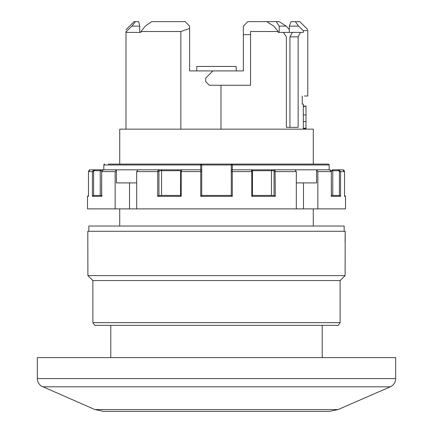 <?xml version="1.0" encoding="UTF-8"?>
<svg xmlns="http://www.w3.org/2000/svg" width="433" height="433" viewBox="0 0 433 433"><rect width="100%" height="100%" fill="white"/><g stroke="black" fill="none" stroke-linecap="round" stroke-linejoin="round"><path stroke-width="0.65" d="M243.373 26.132L247.855 21.65L243.373 26.132L243.373 70.92L189.627 70.92L189.627 26.132L185.145 21.65L189.627 26.132L185.145 21.65L151.658 21.65L145.32 26.132L140.914 31.506L140.914 32.399L139.707 32.399L139.707 26.132L131.865 26.132L135.502 21.65L138.695 21.65L139.707 26.132M201.367 164.269L200.82 164.091A0.898 0.898 0 0 1 201.718 164.984L201.718 195.445L231.287 195.445L231.282 170.721A0.898 0.898 0 0 1 232.18 169.823L232.288 171.614L232.18 169.823L329.686 169.823A0.898 0.33 -90 0 1 329.719 169.828M344.533 196.122L344.538 171.614L340.576 171.614L338.877 169.823A0.898 0.33 90 0 0 338.552 170.721L332.771 170.721L332.176 169.823L342.741 169.823L344.538 171.614L342.741 169.823M231.633 164.269L232.18 164.091A0.898 0.898 0 0 0 231.282 164.984L231.282 171.614L252.45 171.614L252.45 195.483L251.8 196.338L251.8 171.614L251.227 169.823L295.035 169.823L296.313 171.614L296.313 208.885L87.498 208.885L87.498 196.338L88.462 195.445L88.467 171.614L88.467 196.338L87.498 196.338M201.713 195.445L200.712 196.338L200.744 170.348M181.773 169.823L200.82 169.823A0.898 0.898 0 0 1 201.718 170.721L201.718 171.614L181.2 171.614L181.2 196.338L157.699 196.338L157.699 171.614L158.435 169.823L181.773 169.823L181.2 171.614L180.55 171.614L181.773 169.823L116.428 169.823L116.428 182.905L136.687 182.905M92.781 195.765L92.424 196.338L92.424 171.614L94.123 169.823L103.314 169.823L100.824 169.823L100.229 170.721L100.229 195.445L101.582 195.445L93.533 195.445L92.424 196.338L101.679 196.338L102.069 195.445M344.538 196.23L344.538 171.614L344.538 195.445L345.502 196.338L344.533 196.338M296.313 182.905L316.572 182.905L316.572 169.823L317.849 171.614L317.849 208.885L303.479 208.885L303.479 182.905M345.502 196.338L345.502 208.885L317.849 208.885M101.815 170.721L94.448 170.721A0.898 0.33 -90 0 0 94.123 169.823L89.945 169.85L88.467 171.614L89.414 170.034M331.418 195.445L339.467 195.445L340.576 196.338L331.321 196.338L331.321 171.614L329.686 169.823C331.25 170.488 331.83 171.089 331.418 171.614L317.849 171.614M101.582 195.933L101.679 171.614L101.679 196.338M343.055 169.85L343.51 169.996M331.418 195.933L331.321 171.614M296.313 171.614L275.301 171.614L274.565 169.823A0.898 0.834 90 0 0 273.732 170.721L271.453 170.721L271.924 169.823L271.453 170.721L271.453 195.445M158.305 195.765L157.699 196.338L158.906 195.445L180.55 195.445M180.55 195.478L180.61 171.614M108.326 164.091L200.82 164.091A0.898 0.898 0 0 1 201.718 164.984L200.82 164.091L313.275 164.091L313.275 129.153L119.724 129.153L119.724 164.091M331.185 170.721L332.771 170.721L332.771 195.445M252.45 195.445L274.094 195.445L275.301 196.338L251.8 196.338L252.417 195.445M158.115 170.001L157.915 170.348M180.583 195.445L181.2 196.338M180.94 170.721L159.268 170.721A0.898 0.33 90 0 0 158.938 171.614L136.687 171.614L136.687 208.885M329.172 169.823L329.172 164.984A0.898 0.888 -90 0 0 328.284 164.091L232.18 164.091L232.299 164.984L201.718 164.984L201.718 170.721M200.701 169.823L200.701 164.984L103.828 164.984L103.828 169.823L116.428 169.823L115.151 171.614L115.151 208.885M303.479 208.885L296.313 208.885M103.314 169.823L101.679 171.614L103.314 169.823L116.428 169.823M159.268 170.721A0.898 0.834 -90 0 0 158.435 169.823M161.547 195.445L161.547 170.721L161.076 169.823M216.5 325.34L322.212 325.34L322.212 357.593M250.545 31.506L250.545 34.64L250.545 31.506L278.165 31.506L278.165 32.399L303.284 32.399L303.284 30.608L298.505 26.132L295.36 21.65L299.815 21.65L307.793 29.628M278.165 32.399L283.355 32.399L286.37 36.881L286.37 127.362L289.942 127.362L289.942 36.881L298.142 36.881L298.142 127.362L286.37 127.362M303.311 128.466L305.996 128.466L305.996 106.074L303.311 106.074M140.914 31.506L180.848 31.506L180.848 129.153M139.707 32.399L126.355 32.399L126.355 31.506L125.981 31.506L125.981 129.153M340.127 280.552L340.127 322.655L92.873 322.655L92.873 280.552L340.127 280.552L345.101 275.621L87.899 275.621L87.807 231.276L345.193 231.276L345.101 275.621M390.29 386.815L338.081 409.558L329.491 411.35L103.509 411.35L94.919 409.558L41.384 386.095C41.963 386.826 37.076 383.156 37.33 378.599L395.67 378.599C395.502 382.404 393.711 385.143 390.29 386.815L42.71 386.815M37.33 378.599L37.33 357.593L395.67 357.593L395.67 378.599M196.793 70.92L196.793 66.444L236.207 66.444L236.207 70.92M279.198 32.399L279.198 26.132L286.175 26.132L289.32 29.568M279.198 26.132L276.276 21.65L279.193 21.65L286.175 26.132M125.981 29.747L134.084 21.65L135.502 21.65M125.981 31.506C125.981 29.168 125.981 29.168 125.981 31.506M126.355 31.506L131.865 26.132M180.848 31.506L189.627 28.481L189.627 26.132M276.276 21.65L266.701 21.65L273.856 26.132L278.165 31.506M151.658 21.65L145.32 26.132M212.917 70.92L205.751 78.086L205.751 81.669L209.334 85.258L250.545 85.258L250.545 34.64L243.373 34.64M304.496 96.007L307.787 96.007L307.787 30.608C307.787 29.303 307.787 29.303 307.787 30.608L303.284 30.608M247.855 21.65L266.701 21.65M302.207 96.007L302.207 104.066L303.311 104.066L303.311 129.153M295.36 21.65L291.09 21.65L289.32 26.132L298.505 26.132M289.32 32.399L289.32 26.132M303.311 104.066L302.207 104.066M345.09 242.475L345.188 231.276M220.982 85.258L220.982 129.153M313.275 226.037L313.275 208.885M119.724 226.037L119.724 208.885M305.996 114.902L303.311 114.902M305.996 128.217L303.311 128.217M305.996 106.334L303.311 106.334M136.687 171.614L137.965 169.823M231.287 195.445L232.288 196.338L200.712 196.338M275.301 196.338L275.085 170.348M201.718 164.984L200.701 164.984L200.82 164.091M292.389 32.399L289.942 36.881M300.345 32.399L298.142 36.881M129.521 208.885L129.521 182.905M88.841 231.276L88.841 226.037L344.159 226.037L344.159 231.276M339.385 195.445L339.385 171.614L340.576 171.614L340.576 196.338M94.448 170.721A0.898 0.834 90 0 0 93.615 171.614L88.467 171.614L88.462 196.23M339.385 171.614A0.898 0.834 -90 0 0 338.552 170.721M275.301 171.614L274.062 171.614A0.898 0.33 -90 0 0 273.732 170.721M274.062 195.445L274.062 171.614M158.938 171.614L158.938 195.445M232.288 171.614L232.288 196.338M93.615 171.614L93.615 195.445M329.172 164.984L232.299 164.984L232.299 169.823M338.081 409.558L94.919 409.558M305.996 121.554L303.311 121.554M271.453 170.721L252.06 170.721M251.227 169.823C252.374 170.575 252.785 171.17 252.45 171.614L252.39 171.614M103.828 164.984L103.828 164.984A0.898 0.888 90 0 1 104.716 164.091A0.898 0.898 0 0 0 103.823 164.984L103.823 169.823M115.151 171.614L101.679 171.614M344.024 170.358L344.538 171.614M329.177 169.823L329.177 164.984A0.898 0.898 0 0 0 328.284 164.091M110.788 325.34L110.788 357.593M92.873 280.552L87.899 275.621M92.873 322.655C94.491 325.183 95.39 326.081 95.563 325.34L337.437 325.34C337.61 326.081 338.509 325.183 340.127 322.655M89.49 169.996L88.971 170.364M104.716 164.091A0.898 0.898 0 0 0 103.823 164.984"/></g></svg>
